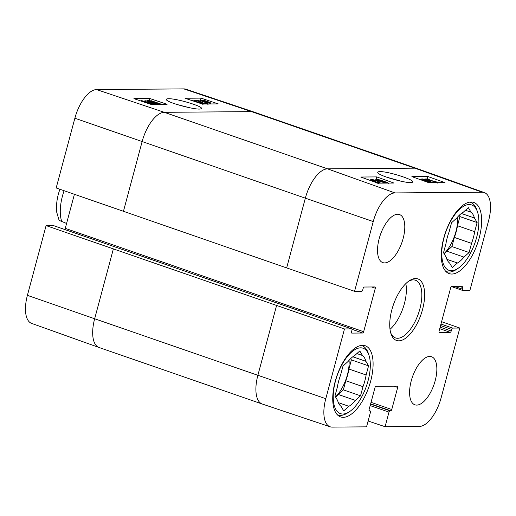 <?xml version="1.0" encoding="UTF-8"?>
<svg xmlns="http://www.w3.org/2000/svg" width="516" height="516" viewBox="0 0 516 516"><rect width="100%" height="100%" fill="white"/><g stroke="black" fill="none" stroke-linecap="round" stroke-linejoin="round"><path stroke-width="0.77" d="M361.071 345.449A36.636 16.467 -70.9 0 1 362.045 345.714A36.636 16.467 -70.9 0 1 368.243 353.125L368.953 355.234A34.604 15.551 -70.9 0 1 349.377 411.749A34.604 15.551 -70.9 0 1 334.123 387.123A34.604 15.551 -70.9 0 1 360.632 347.836A34.604 15.551 -70.9 0 1 368.953 355.234M349.377 411.749L347.52 412.961A36.636 16.467 -70.9 0 1 338.057 414.954A36.636 16.467 -70.9 0 1 337.135 414.561M338.361 402.654L348.868 406.292L343.74 410.897L341.063 406.356A27.819 12.5 -70.9 0 1 337.645 400.558L334.974 396.011L337.419 386.871A27.819 12.5 -70.9 0 1 340.554 375.19L342.998 366.044L348.126 361.445A27.819 12.5 -70.9 0 1 354.673 355.563L359.8 350.957L362.477 355.505L356.891 353.57M352.815 356.769L365.889 361.303L368.566 365.844L351.383 359.891L350.648 358.639M345.804 380.718L362.987 386.665L360.536 395.811L343.353 389.857L345.804 380.718A27.819 12.5 -70.9 0 0 348.932 369.037L351.383 359.891M360.536 395.811L355.408 400.416L338.232 394.463L343.353 389.857M368.566 365.844L366.115 374.99L348.932 369.037M366.115 374.99A27.819 12.5 -70.9 0 1 362.987 386.665M355.408 400.416A27.819 12.5 -70.9 0 1 348.868 406.292M362.477 355.505A27.819 12.5 -70.9 0 1 365.889 361.303M338.232 394.463A27.819 12.5 -70.9 0 1 335.71 397.268M349.068 360.31A27.142 12.197 -70.9 0 1 335.497 396.901M59.85 189.243L58.45 193.797C56.657 200.498 56.102 206.716 56.786 212.45L59.108 220.358L66.59 223.46M145.97 102.542L146.176 101.768L142.435 101.117M142.693 101.375L142.784 101.033C142.035 101.072 142.519 101.394 144.228 102.013L148.195 102.903L148.24 102.503L149.156 102.561L153.916 104.406M148.195 102.903L148.24 102.503L148.137 102.903M150.33 104.161L152.446 104.142L149.717 103.077L146.925 103.019M149.717 103.077L149.118 103.755M141.397 101.162L141.623 100.633L146.176 101.768M141.332 101.142L141.623 100.633M146.615 102.69L146.879 101.723M160.36 104.355L149.576 101.22L156.929 104.387M155.658 104.393L145.731 100.665L155.316 103.987L147.595 100.652L148.356 100.646L159.96 104.006L151.02 100.626L161.76 104.348M144.796 101.123L144.919 100.672M147.434 101.259L147.595 100.652M150.072 101.142L150.208 100.633M206.219 102.387L203.788 101.646C201.627 100.872 201.034 100.472 201.995 100.439L203.768 100.678L206.219 102.387M201.556 100.549L201.995 100.439L201.885 100.865M202.607 101.207L202.794 100.504M203.536 101.555L203.768 100.678M207.09 102.594L204.639 100.878L207.103 101.633C209.335 102.432 209.941 102.832 208.915 102.845L207.09 102.594M205.71 101.626L205.82 101.213M209.373 102.729L208.915 102.845M208.045 103.258L203.169 101.658C200.44 100.672 199.724 100.156 201.001 100.104L203.639 100.188L207.742 101.62C210.489 102.607 211.212 103.129 209.896 103.181L207.49 102.871L207.929 103.677M206.535 103.09L206.645 102.684M200.182 101.046L200.389 100.272L201.001 100.104M210.289 103.961L210.541 103.013L209.896 103.181L209.683 103.968M193.874 100.659L193.997 100.214L198.279 100.175L203.304 103.142L206.922 103.735M206.535 103.826C207.284 103.806 206.929 103.529 205.471 103.013L206.439 103.058C208.509 103.826 208.928 104.213 207.69 104.232M205.291 103.677L205.471 103.013M205.639 104L202.446 103.136L198.55 100.659L195.37 100.684L193.997 100.214M198.196 101.968L198.55 100.659M195.274 101.046L195.37 100.684M192.004 100.575L198.054 102.207L201.511 103.774M190.772 100.169L198.873 102.2C202.833 103.574 204.104 104.264 202.691 104.277M201.014 98.117L218.242 103.897L202.266 104.026L185.038 98.246L201.014 98.117L200.46 100.194M149.885 98.524L167.113 104.303L151.136 104.432L133.908 98.646L149.885 98.524L149.247 100.904M177.007 104.503L189.617 107.754M168.506 98.737C166.758 98.769 166.062 99.098 166.423 99.73C167.41 102.845 198.783 110.959 201.066 108.689C205.265 107.051 176.833 98.362 168.506 98.737M484.363 192.597L417.012 168.526A30.534 13.726 109.1 0 0 416.954 168.506L253.737 111.972A30.534 13.726 109.1 0 0 253.679 111.953L185.87 89.204A29.831 13.41 109.1 0 0 183.806 88.887L96.563 89.578A29.831 13.41 109.1 0 0 74.872 118.216L56.179 187.966L286.651 267.914L354.563 291.314L373.249 221.564A29.831 13.41 -70.9 0 1 394.946 192.926L482.183 192.236A29.831 13.41 -70.9 0 1 484.363 192.597A29.831 13.41 -70.9 0 1 488.594 220.655L469.902 290.405L462.723 290.463A1.355 0.613 109.1 0 1 462.626 290.444A1.355 0.613 109.1 0 1 462.433 289.166L462.865 287.547A1.355 0.613 -70.9 0 0 462.671 286.27A1.355 0.613 -70.9 0 0 462.575 286.251L451.706 286.341A1.355 0.613 -70.9 0 0 450.72 287.644L439.077 331.111A1.355 0.613 -70.9 0 0 439.271 332.388A1.355 0.613 -70.9 0 0 439.368 332.407L450.229 332.323A1.355 0.613 -70.9 0 0 451.216 331.02L451.655 329.395A1.355 0.613 109.1 0 1 452.642 328.092L440.967 324.048M27.406 295.346A29.831 13.41 109.1 0 0 31.637 323.403L98.988 347.474A30.534 13.726 109.1 0 0 99.046 347.494L262.263 404.028A30.534 13.726 109.1 0 0 262.322 404.047L330.13 426.797A29.831 13.41 -70.9 0 1 325.79 398.7L344.475 328.95L46.098 225.595L27.406 295.346L94.66 318.759A30.534 13.726 109.1 0 0 98.988 347.474M46.098 225.595L53.277 225.537A1.355 0.613 -70.9 0 1 53.374 225.556A1.355 0.613 -70.9 0 1 53.458 225.602M64.674 229.472A1.355 0.613 109.1 0 0 65.28 228.356L74.401 194.306M435.027 182.703L432.331 181.935L436.762 182.554M436.42 182.645C437.162 182.606 436.684 182.271 434.975 181.638L431.015 180.723L430.97 181.129L430.06 181.071L424.81 178.975L427.983 178.949L429.325 179.426L426.777 179.445L429.499 180.542L429.989 180.278L435.678 181.587L437.865 182.548L437.568 183.057M430.912 181.097L430.789 181.767M429.951 181.464L430.06 181.071M424.642 179.574L424.81 178.975M429.067 180.368L429.325 179.426M429.499 180.542L429.989 180.278M432.234 182.283L432.331 181.935M420.54 179.723L429.628 182.451L421.72 178.942L422.856 178.936L433.446 182.716M421.43 179.994L421.72 178.942M432.634 182.722L423.907 179.607L430.931 182.735M429.847 182.741L424.61 181.18M373.094 181.445L375.177 181.961C377.331 182.761 377.925 183.174 376.957 183.199M370.862 180.581L371.759 180.477L375.803 181.948C378.518 182.961 379.234 183.496 377.951 183.548M370.488 180.516L371.488 180.703L370.94 180.303M379.821 183.141L375.745 180.471L372.184 179.865M372.468 180.123L372.565 179.774C371.823 179.794 372.171 180.071 373.603 180.6L372.649 180.555C370.617 179.774 370.204 179.381 371.423 179.362L376.583 180.477L380.408 182.98L383.962 183.109M373.442 181.193L373.603 180.6M372.539 180.948L372.649 180.555M370.469 180.51L370.746 179.516L371.423 179.362M380.911 181.413L377.499 179.736L383.459 181.393C386.826 182.619 387.961 183.18 386.865 183.077L380.911 181.413M385.465 183.096L380.105 181.419C376.209 180.026 374.958 179.329 376.351 179.323C377.635 179.278 380.273 179.968 384.265 181.387C388.142 182.774 389.393 183.47 388.013 183.483M375.59 180.149L376.351 179.323M370.559 180.187L369.585 180.194M429.009 182.754L411.878 176.633L427.854 176.504L444.992 182.625L429.009 182.754M427.854 176.504L427.177 178.955M421.488 179.781L420.753 179.787M377.88 183.154L360.748 177.033L376.725 176.911L393.856 183.032L377.88 183.154M376.725 176.911L376.054 179.336M386.865 177.24L402.035 181.445M379.911 171.635C378.138 171.667 377.441 172.028 377.828 172.712C378.918 176.033 409.962 184.573 412.413 182.232C416.805 180.535 388.322 171.235 379.911 171.635M384.639 262.915A25.445 11.436 -70.9 0 1 382.833 262.625A25.445 11.436 -70.9 0 1 380.357 234.838A25.445 11.436 -70.9 0 1 399.487 214.54A25.445 11.436 -70.9 0 1 402.59 240.411A25.445 11.436 -70.9 0 1 384.639 262.915M416.696 405.099A25.445 11.436 -70.9 0 1 414.89 404.808A25.445 11.436 -70.9 0 1 412.413 377.028A25.445 11.436 -70.9 0 1 431.544 356.73A25.445 11.436 -70.9 0 1 434.646 382.601A25.445 11.436 -70.9 0 1 416.696 405.099M343.263 417.334A37.655 16.925 -70.9 0 1 340.592 416.909A37.655 16.925 -70.9 0 1 336.922 375.783A37.655 16.925 -70.9 0 1 365.238 345.746A37.655 16.925 -70.9 0 1 369.83 384.033A37.655 16.925 -70.9 0 1 343.263 417.334M451.816 274.035A37.655 16.925 -70.9 0 1 449.139 273.609A37.655 16.925 -70.9 0 1 445.476 232.49A37.655 16.925 -70.9 0 1 473.791 202.446A37.655 16.925 -70.9 0 1 478.384 240.733A37.655 16.925 -70.9 0 1 451.816 274.035M408.498 281.33A30.534 13.726 -70.9 0 1 413.297 279.885A30.534 13.726 -70.9 0 1 415.464 280.233A30.534 13.726 -70.9 0 1 418.437 313.573A30.534 13.726 -70.9 0 1 395.482 337.928A30.534 13.726 -70.9 0 1 390.683 332.755M415.535 278.53A32.566 14.635 109.1 0 0 409.44 280.672A32.566 14.635 109.1 0 0 391.018 333.858A32.566 14.635 109.1 0 0 418.831 320.03A32.566 14.635 109.1 0 0 415.535 278.53M390.012 329.318A30.534 13.726 109.1 0 0 405.84 283.619M330.13 426.797A29.831 13.41 -70.9 0 0 332.194 427.113L366.547 426.842L370.456 412.265A1.355 0.613 109.1 0 0 370.256 410.988A1.355 0.613 109.1 0 0 370.166 410.975L369.366 410.981A1.355 0.613 -70.9 0 1 369.269 410.962A1.355 0.613 -70.9 0 1 369.069 409.685L374.984 387.626A1.355 0.613 -70.9 0 1 375.971 386.323L397.378 386.155A1.355 0.613 -70.9 0 1 397.475 386.168A1.355 0.613 -70.9 0 1 397.675 387.445L391.76 409.504A1.355 0.613 -70.9 0 1 390.773 410.807L389.973 410.813A1.355 0.613 109.1 0 0 388.987 412.116L385.084 426.7L368.114 421.004M441.599 321.694L459.82 328.034L441.128 397.784A29.831 13.41 -70.9 0 1 419.437 426.422L385.084 426.7M459.82 328.034L452.642 328.092M354.563 291.314L361.742 291.256A1.355 0.613 109.1 0 0 362.729 289.953L363.161 288.334A1.355 0.613 -70.9 0 1 364.148 287.031L375.016 286.948A1.355 0.613 -70.9 0 1 375.113 286.96A1.355 0.613 -70.9 0 1 375.306 288.238L363.657 331.711A1.355 0.613 -70.9 0 1 362.671 333.013L351.802 333.097A1.355 0.613 -70.9 0 1 351.712 333.084A1.355 0.613 -70.9 0 1 351.512 331.807L351.951 330.182A1.355 0.613 109.1 0 0 351.751 328.905A1.355 0.613 109.1 0 0 351.66 328.892L344.475 328.95M469.625 202.149A36.636 16.467 -70.9 0 1 470.592 202.414A36.636 16.467 -70.9 0 1 476.797 209.825L477.5 211.934A34.604 15.551 -70.9 0 1 457.924 268.449A34.604 15.551 -70.9 0 1 442.67 243.823A34.604 15.551 -70.9 0 1 469.186 204.542A34.604 15.551 -70.9 0 1 477.5 211.934M457.924 268.449L456.067 269.668A36.636 16.467 -70.9 0 1 446.611 271.655A36.636 16.467 -70.9 0 1 445.682 271.261M471.024 212.205A27.819 12.5 -70.9 0 1 474.443 218.004L477.119 222.544L474.668 231.69A27.819 12.5 -70.9 0 1 471.54 243.371L469.089 252.511L463.961 257.116A27.819 12.5 -70.9 0 1 457.415 262.992L452.293 267.598L449.617 263.057A27.819 12.5 -70.9 0 1 446.198 257.258L443.521 252.717L445.972 243.571A27.819 12.5 -70.9 0 1 449.101 231.89L451.552 222.744L456.679 218.145A27.819 12.5 -70.9 0 1 463.226 212.263L468.347 207.664L471.024 212.205L465.445 210.27M461.362 213.476L474.443 218.004M463.961 257.116L446.779 251.163A27.819 12.5 -70.9 0 1 444.263 253.969M446.779 251.163L451.906 246.564L454.357 237.418L471.54 243.371M474.668 231.69L457.486 225.737A27.819 12.5 -70.9 0 1 454.357 237.418M457.486 225.737L459.937 216.591L459.201 215.34M457.621 217.017A27.142 12.197 -70.9 0 1 444.044 253.608M446.914 259.355L457.415 262.992M477.119 222.544L459.937 216.591M469.089 252.511L451.906 246.564M64.087 190.714A33.927 15.248 109.1 0 0 62.481 195.938A33.927 15.248 109.1 0 0 61.914 221.841M206.884 102.452L207.103 101.633M204.6 103.523L204.949 102.233M202.82 102.961L203.169 101.658M202.343 103.529L202.446 103.136M199.286 102.349L199.524 101.446M197.95 102.581L198.054 102.207M253.679 111.953A30.534 13.726 109.1 0 0 251.563 111.624L164.32 112.314L96.563 89.578M416.954 168.506A30.534 13.726 109.1 0 0 414.787 168.158L251.563 111.624L183.806 88.887M113.346 249.009L94.66 318.759L257.877 375.293A30.534 13.726 109.1 0 0 262.263 404.028M482.183 192.236L414.787 168.158L327.544 168.848L164.32 112.314A30.534 13.726 109.1 0 0 142.119 141.623L123.427 211.373M394.946 192.926L327.544 168.848A30.534 13.726 109.1 0 0 305.343 198.163L74.872 118.216M276.57 305.543L257.877 375.293L325.79 398.7M373.249 221.564L305.343 198.163L286.651 267.914M434.769 182.393L434.975 181.638M377.854 182.787L378.086 181.948M375.377 181.8L375.745 180.471M383.233 182.213L383.459 181.393M379.795 182.541L380.105 181.419M394.018 386.181L397.675 387.445M371.043 402.332L391.76 409.504M370.643 403.835L390.773 410.807M370.572 404.093L389.973 410.813M370.166 405.595L388.987 412.116M369.005 410.575L370.166 410.975M459.208 286.277L462.865 287.547M454.209 286.322L462.433 289.166M451.339 286.515L462.542 290.398M440.561 325.557L451.655 329.395M440.129 327.176L451.216 331.02M439.729 328.679L450.229 332.323M371.649 286.973L375.306 288.238M65.28 228.356L363.657 331.711M352.015 329.324L362.671 333.013M53.277 225.537L351.66 328.892M362.045 345.714L361.213 345.423M338.057 414.954L337.232 414.664M149.743 103.187L149.55 103.897M369.005 410.555L370.256 410.988M451.326 286.528L462.626 290.444M53.374 225.556L351.751 328.905M470.592 202.414L469.766 202.13M446.611 271.655L445.779 271.364"/></g></svg>
